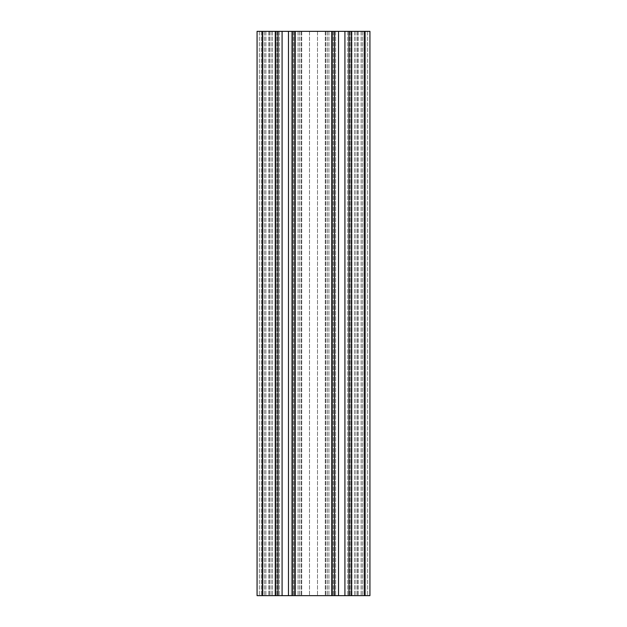 <?xml version="1.0" encoding="UTF-8"?>
<svg xmlns="http://www.w3.org/2000/svg" width="627" height="627" viewBox="0 0 627 627"><rect width="100%" height="100%" fill="white"/><g stroke="black" fill="none" stroke-linecap="round" stroke-linejoin="round"><path stroke-width="0.47" stroke-dasharray="3.13 2.35" d="M291.351 595.65L347.781 595.65L279.219 595.65L291.351 595.65L279.219 595.65L291.351 595.65L291.351 31.35L262.995 31.35L291.351 31.35L291.351 595.65L291.351 31.35L295.583 31.35L295.583 595.65L295.583 31.35L331.417 31.35L331.417 595.65L331.417 31.35L335.649 31.35L335.649 595.65L335.649 31.35L347.781 31.35L331.417 31.35L331.417 595.65L331.417 31.35L279.219 31.35L291.351 31.35L279.219 31.35L291.351 31.35L291.351 595.65M364.287 31.35L364.287 595.65L369.93 595.65L365.698 595.65L369.93 595.65L369.93 31.35L369.93 595.65L367.673 595.65L369.93 595.65L369.93 31.35L369.93 595.65L369.93 31.35L292.55 31.35L301.72 31.35L292.55 31.35L292.55 595.65L257.07 595.65L274.987 595.65L257.07 595.65L274.987 595.65L257.07 595.65L257.07 31.35L257.07 595.65L257.07 31.35L262.149 31.35L262.149 595.65L262.149 31.35L274.987 31.35L274.987 595.65L274.987 31.35L262.149 31.35L262.149 595.65L262.149 31.35L257.07 31.35L257.07 595.65L257.07 31.35L262.149 31.35L262.149 595.65L262.149 31.35L274.987 31.35L274.987 595.65L274.987 31.35L262.149 31.35L262.149 595.65L262.149 31.35L257.07 31.35L262.713 31.35L262.713 595.65M364.287 595.65L292.55 595.65L292.55 31.35L268.85 31.35L278.02 31.35L268.85 31.35L278.02 31.35L278.02 595.65L278.02 31.35L262.713 31.35M365.698 595.65L352.013 595.65L367.673 595.65L365.698 595.65L365.698 31.35L364.851 31.35L364.851 595.65L364.851 31.35L352.013 31.35L352.013 595.65L352.013 31.35L364.851 31.35L364.851 595.65L364.851 31.35L365.698 31.35L364.851 31.35L364.851 595.65L364.851 31.35L352.013 31.35L352.013 595.65L352.013 31.35L364.851 31.35L364.851 595.65L364.851 31.35L367.673 31.35L365.698 31.35L365.698 595.65M295.583 31.35L295.583 595.65L295.583 31.35M348.98 31.35L348.98 595.65L348.98 31.35M334.45 31.35L334.45 595.65L334.45 31.35M292.55 31.35L292.55 595.65M282.087 31.35L282.087 595.65M276.099 31.35L276.099 595.65L276.099 31.35M264.649 31.35L264.649 595.65L264.649 31.35M298.06 31.35L298.06 595.65L298.06 31.35M309.511 31.35L309.511 595.65L309.511 31.35M317.489 31.35L317.489 595.65L317.489 31.35M328.94 31.35L328.94 595.65L328.94 31.35M277.173 31.35L277.173 595.65L277.173 31.35M271.052 31.35L271.052 595.65L271.052 31.35M269.5 31.35L269.5 595.65L269.5 31.35M294.471 31.35L294.471 595.65L294.471 31.35M301.07 31.35L301.07 595.65L301.07 31.35M299.518 31.35L299.518 595.65L299.518 31.35M293.397 31.35L293.397 595.65L293.397 31.35M333.603 31.35L333.603 595.65L333.603 31.35M327.482 31.35L327.482 595.65L327.482 31.35M325.93 31.35L325.93 595.65L325.93 31.35M332.529 31.35L332.529 595.65L332.529 31.35M350.901 31.35L350.901 595.65L350.901 31.35M357.5 31.35L357.5 595.65L357.5 31.35M355.948 31.35L355.948 595.65L355.948 31.35M349.827 31.35L349.827 595.65L349.827 31.35M367.673 31.35L367.673 595.65L367.673 31.35M364.851 31.35L364.851 595.65L364.851 31.35M361.097 31.35L361.097 595.65L361.097 31.35M354.49 31.35L354.49 595.65L354.49 31.35M352.013 31.35L352.013 595.65L352.013 31.35M344.913 595.65L344.913 31.35M362.351 31.35L362.351 595.65L362.351 31.35M351.238 31.35L351.238 595.65M338.517 31.35L338.517 595.65M332.192 31.35L332.192 595.65M294.808 31.35L294.808 595.65M288.483 31.35L288.483 595.65M275.762 31.35L275.762 595.65M259.327 31.35L259.327 595.65L259.327 31.35M261.302 31.35L261.302 595.65L261.302 31.35M262.149 31.35L262.149 595.65L262.149 31.35M265.903 31.35L265.903 595.65L265.903 31.35M272.51 31.35L272.51 595.65L272.51 31.35M274.987 31.35L274.987 595.65L274.987 31.35M262.995 31.35L262.995 595.65M268.85 31.35L268.85 595.65L268.85 31.35M301.72 31.35L301.72 595.65L301.72 31.35M325.28 31.35L325.28 595.65L325.28 31.35M358.15 31.35L358.15 595.65L358.15 31.35M335.649 31.35L335.649 595.65L335.649 31.35M347.781 31.35L347.781 595.65L347.781 31.35M279.219 31.35L279.219 595.65L279.219 31.35M364.005 31.35L364.005 595.65"/><path stroke-width="0.94" d="M292.55 595.65L292.55 31.35L278.02 31.35L278.02 595.65L278.02 31.35L257.07 31.35L257.07 595.65L369.93 595.65L369.93 31.35L364.287 31.35L364.287 595.65M292.55 31.35L334.45 31.35L334.45 595.65L334.45 31.35L348.98 31.35L348.98 595.65L348.98 31.35L364.287 31.35M262.713 31.35L262.713 595.65M275.762 31.35L275.762 595.65M282.087 31.35L282.087 595.65M288.483 31.35L288.483 595.65M294.808 31.35L294.808 595.65M332.192 31.35L332.192 595.65M338.517 31.35L338.517 595.65M344.913 31.35L344.913 595.65M351.238 31.35L351.238 595.65"/></g></svg>
